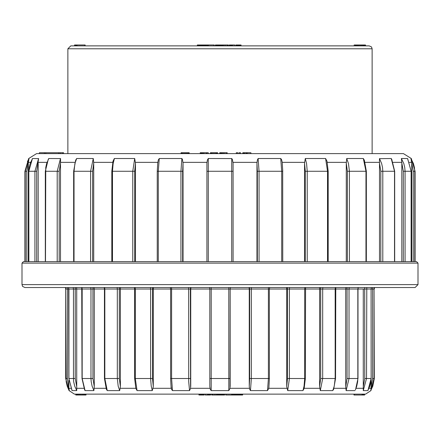 <?xml version="1.0" encoding="UTF-8"?>
<svg xmlns="http://www.w3.org/2000/svg" width="440" height="440" viewBox="0 0 440 440"><rect width="100%" height="100%" fill="white"/><g stroke="black" fill="none" stroke-linecap="round" stroke-linejoin="round"><path stroke-width="0.66" d="M374.325 378.505L374.072 289.009L374.072 378.505L370.684 390.599L372.763 386.205L374.325 378.505L370.942 390.599L365.591 394.125L74.41 394.125L69.058 390.599L67.238 386.205L66.143 381.667L65.675 289.009L65.675 378.505L67.381 378.505L69.317 390.599M230.191 386.579L230.191 289.009L230.01 388.3L228.806 390.599L228.816 289.009L211.184 289.009L211.195 390.599L210.342 389.384L209.809 386.579L209.809 289.009L209.809 386.579M228.806 390.599L211.195 390.599M190.746 386.579L190.746 289.009L190.344 289.009L190.564 388.3L189.508 390.599L188.694 381.667L188.639 289.009L171.606 289.009L171.606 378.505L172.491 390.599L171.589 389.384L171.055 386.579M189.508 390.599L172.491 390.599M153.291 386.579L153.291 289.009L152.515 289.009L152.515 378.505L153.291 386.579L152.284 390.599L151.256 386.205L150.601 378.505L150.601 289.009L135.328 289.009L135.328 378.505L137.033 390.599L135.79 388.3M152.284 390.599L137.033 390.599M120.384 386.579L120.384 289.009L119.29 289.009L119.29 378.505L120.384 386.579L119.68 390.599L118.217 386.205L117.293 378.505L117.293 289.009L104.819 289.009L104.819 378.505L107.222 390.599L106.321 389.186M119.68 390.599L107.222 390.599M94.264 386.579L94.264 289.009L92.922 289.009L92.922 378.505L94.264 386.579L93.907 390.599L92.114 386.205L91.168 381.667L90.981 378.505L90.981 289.009L82.159 289.009L82.159 378.505L85.102 390.599L84.585 389.851M93.907 390.599L85.102 390.599M76.72 386.579L76.72 289.009L75.218 289.009L75.218 378.505L76.72 386.579L76.731 390.599L74.729 386.205L73.667 381.667L73.463 378.505L73.463 289.009L68.898 289.009L68.898 378.505L71.891 390.11M76.731 390.599L72.171 390.599M69.229 390.319L69.014 389.483M76.742 390.319L76.648 389.477M84.623 389.923L82.005 378.505L92.922 378.505M374.319 287.551L374.072 289.009L357.995 289.009L357.995 378.505L355.768 388.768M367.972 390.39L369.837 386.205L370.893 381.667L371.135 378.505L371.102 289.009L371.135 378.505L367.934 390.462M370.942 390.599L371.069 386.579L372.62 378.505L372.62 287.551M366.779 287.551L366.536 378.505L363.27 390.599L363.281 386.579L364.782 378.505L364.716 287.551M367.829 390.599L363.27 390.599M355.377 389.923L356.702 386.205L357.654 381.667L357.841 378.505L357.841 289.009L349.019 289.009L349.019 378.505L346.093 390.599L345.736 386.579L347.077 378.505L347.077 289.009L345.736 289.009L345.736 386.579M354.899 390.599L346.093 390.599M333.685 389.169L332.777 390.599L334.252 386.205L335.181 378.505L335.181 289.009L322.707 289.009L322.707 378.505L320.32 390.599L319.616 386.579L320.711 378.505L320.711 289.009L319.616 289.009L319.616 386.579M332.777 390.599L320.32 390.599M319.754 388.3L304.211 388.3L302.968 390.599L304.013 386.205L304.673 378.505L304.673 289.009L289.399 289.009L289.399 378.505L287.716 390.599L286.709 386.579L287.485 378.505L287.485 289.009L286.709 289.009L286.709 386.579M302.968 390.599L287.716 390.599M268.945 386.579L268.769 388.3L267.509 390.599L268.395 378.505L268.395 289.009L251.361 289.009L251.361 378.505L250.492 390.599L249.755 389.384L249.255 386.579L249.656 378.505L249.656 289.009L249.255 289.009L249.255 386.579M267.509 390.599L250.492 390.599M68.931 386.579L68.931 380.27M371.069 380.27L371.069 386.579M363.281 289.009L363.281 386.579M76.555 287.551L76.72 289.009L76.555 287.551M94.188 287.551L94.264 289.009L104.451 289.009L104.451 378.505L119.29 378.505M120.395 287.551L120.384 289.009L134.668 289.009L134.668 378.505L152.515 378.505M153.389 287.551L153.291 289.009L170.654 289.009M190.927 287.551L190.746 289.009L209.809 289.009L209.561 287.551L209.809 289.009L211.184 289.009L211.167 287.551M230.439 287.551L230.191 289.009L230.439 287.551M228.833 287.551L228.816 289.009L249.255 289.009L249.073 287.551M286.611 287.551L286.709 289.009L268.395 289.009L268.471 287.551M304.81 287.551L304.673 289.009L319.616 289.009L319.605 287.551M335.368 287.551L335.181 289.009L345.736 289.009L345.812 287.551M85.993 394.125L85.993 394.999L76.241 394.999L76.241 394.125M76.241 394.999L75.823 394.999L75.823 394.125M75.823 394.999L75.592 394.125M83.1 394.999L83.1 394.125M83.38 394.999L83.38 394.125M83.006 394.999L83.006 394.125M82.786 394.999L82.786 394.125M81.851 394.999L81.851 394.125M80.79 394.999L80.79 394.125M79.844 394.999L79.844 394.125M79.816 394.999L79.816 394.125M78.963 394.999L78.963 394.125M78.144 394.999L78.144 394.125M77.512 394.999L77.512 394.125M77.088 394.999L77.088 394.125M76.78 394.999L76.78 394.125M76.588 394.999L76.588 394.125M76.538 394.999L76.538 394.125M85.663 394.999L85.663 394.125M85.602 394.999L85.602 394.125M85.371 394.999L85.371 394.125M84.925 394.999L84.925 394.125M84.255 394.999L84.255 394.125M204.198 394.999L204.144 394.125M204.144 394.999L204.066 394.125M204.066 394.999L203.957 394.125M203.957 394.999L203.803 394.125M203.803 394.999L203.572 394.125M203.572 394.999L203.258 394.999L203.258 394.125M203.258 394.999L202.862 394.999L202.862 394.125M202.862 394.999L202.428 394.999L202.428 394.125M202.428 394.999L201.982 394.999L201.982 394.125M201.982 394.999L201.514 394.999L201.514 394.125M201.514 394.999L201.075 394.999L201.075 394.125M201.075 394.999L200.695 394.999L200.695 394.125M200.695 394.999L200.354 394.999L200.354 394.125M200.354 394.999L200.052 394.999L200.052 394.125M200.052 394.999L199.793 394.125M199.793 394.999L199.568 394.125M199.568 394.999L199.37 394.125M199.37 394.999L199.21 394.125M199.21 394.999L199.106 394.125M199.106 394.999L199.029 394.125M199.029 394.999L198.979 394.125M198.946 394.999L198.946 394.125L198.979 394.999M210.656 394.125L210.656 394.999L210.733 394.125M210.656 394.999L210.496 394.125M210.496 394.999L210.265 394.125M210.265 394.999L209.963 394.999L209.963 394.125M209.963 394.999L209.589 394.999L209.589 394.125M209.589 394.999L209.165 394.999L209.165 394.125M209.165 394.999L208.692 394.999L208.692 394.125M208.692 394.999L208.164 394.999L208.164 394.125M208.164 394.999L207.581 394.999L207.581 394.125M207.581 394.999L205.222 394.999L205.222 394.125M205.222 394.999L205.161 394.125M217.679 394.125L217.679 394.999L211.613 394.999L211.613 394.125M216.964 394.999L216.964 394.125M216.497 394.999L216.497 394.125M215.1 394.999L215.1 394.125M214.825 394.999L214.825 394.125M212.9 394.999L212.9 394.125M212.196 394.999L212.196 394.125M211.728 394.999L211.728 394.125M224.691 394.125L224.691 394.999L218.697 394.999L218.697 394.125M218.933 394.999L218.933 394.125M218.697 394.999L218.493 394.125M218.493 394.999L218.328 394.125M218.328 394.999L218.196 394.125M218.196 394.999L218.097 394.125M218.097 394.999L218.037 394.125M218.037 394.999L218.014 394.125M224.675 394.999L224.675 394.125M224.549 394.999L224.549 394.125M224.274 394.999L224.274 394.125M223.856 394.999L223.856 394.125M223.35 394.999L223.35 394.125M222.767 394.999L222.767 394.125M222.112 394.999L222.112 394.125M221.469 394.999L221.469 394.125M220.886 394.999L220.886 394.125M220.363 394.999L220.363 394.125M219.901 394.999L219.901 394.125M219.532 394.999L219.532 394.125M219.274 394.999L219.274 394.125M219.126 394.999L219.126 394.125M219.087 394.999L219.087 394.125M242.655 394.999L242.671 394.125L242.671 394.999L225.748 394.999L225.748 394.125M231.616 394.999L231.616 394.125M226.056 394.999L226.056 394.125M225.808 394.999L225.808 394.125M232.337 394.999L232.337 394.125M231.935 394.999L231.935 394.125M238.75 394.999L238.75 394.125M238.161 394.999L238.161 394.125M237.573 394.999L237.573 394.125M236.863 394.999L236.863 394.125M236.726 394.999L236.726 394.125M236.44 394.999L236.44 394.125M235.978 394.999L235.978 394.125M235.406 394.999L235.406 394.125M234.762 394.999L234.762 394.125M234.647 394.999L234.647 394.125M234.119 394.999L234.119 394.125M233.486 394.999L233.486 394.125M232.711 394.999L232.711 394.125M232.661 394.999L232.661 394.125M240.411 394.999L240.411 394.125M240.257 394.999L240.257 394.125M239.751 394.999L239.751 394.125M239.344 394.999L239.344 394.125M242.517 394.999L242.517 394.125M242.314 394.999L242.314 394.125M242.044 394.999L242.044 394.125M241.687 394.999L241.687 394.125M241.247 394.999L241.247 394.125M240.812 394.999L240.812 394.125M364.617 394.125L364.617 394.999L363.248 394.999L363.248 394.125M363.248 394.999L363.231 394.125M363.231 394.999L363.143 394.125M363.143 394.999L362.566 394.999L362.566 394.125M362.566 394.999L362.054 394.999L362.054 394.125M362.054 394.999L354.305 394.999L354.305 394.125M354.305 394.999L353.975 394.999L353.975 394.125M364.595 394.999L364.595 394.125M364.199 394.999L364.199 394.125M364.106 394.999L364.106 394.125M363.715 394.999L363.715 394.125M226.331 153.61L227.2 153.61L227.2 152.74L226.331 152.74L226.331 153.61M219.703 153.61L219.703 152.74L220.831 152.74L220.831 153.61L221.403 153.61L221.403 152.74L222.145 152.74L222.145 153.61M181.099 152.74L181.077 153.61L181.077 152.74L188.804 152.74L188.804 153.61L189.173 153.61L189.173 152.74L189.184 153.61M25.3 169.972L25.267 171.27L24.91 171.27L28.699 158.538L36.559 153.61L403.442 153.61L411.301 158.538L410.944 158.538L413.424 163.57L414.425 167.486L414.733 171.27L414.733 261.641M418 263.093L22 263.093L23.457 261.641L416.543 261.641L418 263.093L418 284.642L415.091 287.551L24.91 287.551L22.627 286.445L22 284.642L418 284.642M407.583 158.68L411.164 171.27L411.136 261.641L411.136 171.27L407.798 159.071M380.837 261.641L380.837 171.27L379.489 163.191L379.423 158.691L391.221 158.538L394.515 171.27L394.515 261.641L347.408 261.641L347.408 171.27L346.308 163.191L346.308 261.641L282.733 261.641L282.684 171.27M280.742 158.538L281.738 171.27L281.738 261.641L259.067 261.641L259.067 171.27L258.099 158.538L280.742 158.538L281.463 159.451L282.243 162.349M183.035 163.191L183.035 261.641L158.263 261.641L158.263 171.27L159.258 158.538L181.902 158.538L182.452 159.451L183.035 163.191L182.633 171.27L182.633 261.641M134.706 261.641L132.798 261.641L132.798 171.27L134.679 158.538L135.482 163.191L134.706 171.27L134.706 261.641M93.693 261.641L92.593 261.641L92.593 171.27L93.693 163.191L93.693 261.641M74.003 261.641L73.639 261.641L73.639 171.27L74.003 171.27L74.003 261.641M60.511 261.641L59.163 261.641L59.163 171.27L60.511 163.191L60.511 261.641M60.5 158.538L57.222 171.27L57.222 261.641L45.485 261.641L45.755 167.486L46.623 163.57L48.78 158.538L60.533 158.548L60.511 163.191M36.696 261.641L28.864 261.641L28.837 171.27L29.161 167.486L30.129 163.57L32.527 158.538L38.621 158.593L36.696 171.27L36.696 261.641M413.281 261.641L413.281 171.27L411.73 163.191L411.73 261.641M403.304 261.641L403.304 171.27L401.803 163.191L401.803 261.641M379.489 163.191L379.489 261.641M305.294 261.641L305.294 171.27L304.519 163.191L304.519 261.641M257.367 261.641L257.367 171.27L256.966 163.191L256.966 261.641M206.899 261.641L206.899 163.191L206.899 171.27L208.263 171.27L208.263 261.641M231.737 261.641L231.737 171.27L233.101 171.27L233.101 163.191L233.101 261.641M135.482 261.641L135.482 163.191M38.198 261.641L38.198 163.191M28.27 261.641L28.27 163.191L26.719 171.27L26.719 261.641M25.267 261.641L25.267 171.27L28.98 158.741L28.27 163.191M90.602 261.641L90.602 171.27L93.269 158.538L93.693 163.191M157.718 163.191L158.301 160.001L159.258 158.538M206.899 163.191L207.422 160.001L208.263 158.538L231.792 158.548L232.381 159.451L233.101 163.191M256.966 163.191L257.4 160.001L258.099 158.538M304.519 163.191L305.305 158.538L325.622 158.538L327.03 161.326M346.308 163.191L346.715 158.538L363.308 158.538L364.392 160.325M401.803 163.191L401.396 158.538L407.473 158.538M411.73 163.191L410.944 158.538M401.401 158.538L403.799 163.57L404.762 167.486L405.064 171.27L405.064 261.641M379.473 158.543L381.645 163.57L382.509 167.486L382.778 171.27L382.778 261.641M365.998 261.641L365.998 171.27L363.308 158.538M346.731 158.538L348.475 163.57L349.399 171.27L349.399 261.641M327.531 261.641L327.531 171.27L325.622 158.538M305.322 158.538L306.554 163.57L307.202 171.27L307.202 261.641M208.28 158.538L208.263 171.27L231.737 171.27L231.721 158.538M180.934 261.641L180.934 171.27L181.902 158.538M112.976 161.321L114.362 158.538L134.679 158.538M114.378 158.538L113.13 163.57L112.47 171.27L112.47 261.641M75.642 160.243L76.687 158.538L93.269 158.538M76.692 158.538L74.932 163.57L74.003 171.27L92.593 171.27M34.936 261.641L34.936 171.27L38.599 158.538M28.699 158.538L29.056 158.554M29.029 158.576L27.374 161.596M32.208 159.066L32.527 158.538M48.263 159.236L48.78 158.538M391.221 158.538L391.787 159.33M44.385 153.61L44.385 152.74L45.799 152.74L45.799 153.61M44.385 152.74L39.386 152.74L39.386 153.61M45.799 152.74L58.724 152.74L58.724 153.61M58.724 152.74L60.22 152.74L60.22 153.61M60.22 152.74L62.403 152.74L62.403 153.61M62.403 152.74L63.553 152.74L63.553 153.61M181.39 152.74L181.39 153.61M181.935 152.74L181.935 153.61M182.727 152.74L182.727 153.61M183.755 152.74L183.755 153.61M184.8 152.74L184.8 153.61M185.779 152.74L185.779 153.61M186.692 152.74L186.692 153.61M187.512 152.74L187.512 153.61M188.215 152.74L188.215 153.61M188.804 152.74L189.184 152.74M200.222 153.61L200.222 152.74L200.184 153.61M200.222 152.74L200.365 153.61M200.365 152.74L200.618 153.61M200.618 152.74L200.992 152.74L200.992 153.61M200.992 152.74L201.526 152.74L201.526 153.61M201.526 152.74L202.169 152.74L202.169 153.61M202.169 152.74L202.934 152.74L202.934 153.61M202.934 152.74L203.803 152.74L203.803 153.61M203.803 152.74L206.459 152.74L206.459 153.61M206.459 152.74L206.976 152.74L206.976 153.61M206.976 152.74L208.274 152.74L208.274 153.61M210.43 153.61L210.43 152.74L210.37 153.61M210.43 152.74L210.458 153.61M210.458 152.74L210.59 153.61M210.59 152.74L210.958 152.74L210.958 153.61M210.958 152.74L211.585 152.74L211.585 153.61M211.585 152.74L212.52 152.74L212.52 153.61M212.52 152.74L213.763 152.74L213.763 153.61M213.763 152.74L215.039 152.74L215.039 153.61M215.039 152.74L216.117 152.74L216.117 153.61M216.117 152.74L216.733 152.74L216.733 153.61M216.733 152.74L217.069 152.74L217.069 153.61M217.069 152.74L217.124 153.61M217.124 152.74L217.652 152.74L217.652 153.61M219.835 152.74L219.835 153.61M220.143 152.74L220.143 153.61M220.165 152.74L220.165 153.61M220.215 152.74L220.215 153.61M220.435 152.74L220.435 153.61M220.831 152.74L221.403 152.74M222.145 152.74L223.064 152.74L223.064 153.61M223.064 152.74L224.131 152.74L224.131 153.61M224.131 152.74L226.331 152.74M236.291 153.61L236.291 152.74L236.357 153.61M236.357 152.74L236.418 153.61M236.418 152.74L237.798 152.74L237.798 153.61M237.798 152.74L237.963 153.61M239.008 153.61L239.008 152.74L239.069 153.61M239.069 152.74L239.135 153.61M239.135 152.74L240.51 152.74L240.51 153.61M240.51 152.74L240.68 153.61M242.841 153.61L242.841 152.74L242.71 153.61M242.841 152.74L243.408 152.74L243.408 153.61M243.408 152.74L244.228 152.74L244.228 153.61M244.228 152.74L244.602 152.74L244.602 153.61M244.602 152.74L246.076 152.74L246.076 153.61M246.076 152.74L246.675 152.74L246.675 153.61M246.675 152.74L247.253 152.74L247.253 153.61M247.253 152.74L250.905 152.74L250.905 153.61M70.774 45.876L369.226 45.876L371.514 46.987L372.141 48.791L67.859 48.791L70.774 45.876M354.161 45.876L354.161 45.001L364.331 45.001L364.331 45.876L364.628 45.876L364.628 45.001L365.052 45.001L365.052 45.876M229.268 45.876L229.268 45.001L230.412 45.001L230.412 45.876L230.835 45.876L230.835 45.001L231.308 45.001L231.308 45.876M67.859 153.61L67.859 48.791M365.519 45.876L365.519 45.001L365.277 45.876M364.331 45.001L364.628 45.001M357.775 45.001L357.775 45.876M357.495 45.001L357.495 45.876M357.868 45.001L357.868 45.876M358.089 45.001L358.089 45.876M359.024 45.001L359.024 45.876M360.085 45.001L360.085 45.876M361.031 45.001L361.031 45.876M361.059 45.001L361.059 45.876M361.911 45.001L361.911 45.876M362.731 45.001L362.731 45.876M363.358 45.001L363.358 45.876M363.786 45.001L363.786 45.876M364.095 45.001L364.095 45.876M364.282 45.001L364.282 45.876M355.212 45.001L355.212 45.876M355.273 45.001L355.273 45.876M355.504 45.001L355.504 45.876M355.949 45.001L355.949 45.876M356.62 45.001L356.62 45.876M235.802 45.001L235.857 45.876M235.857 45.001L235.934 45.876M235.934 45.001L236.044 45.876M236.044 45.001L236.198 45.876M236.198 45.001L236.429 45.876M236.429 45.001L236.742 45.001L236.742 45.876M236.742 45.001L237.138 45.001L237.138 45.876M237.138 45.001L237.573 45.001L237.573 45.876M237.573 45.001L238.018 45.001L238.018 45.876M238.018 45.001L238.486 45.001L238.486 45.876M238.486 45.001L238.926 45.001L238.926 45.876M238.926 45.001L239.305 45.001L239.305 45.876M239.305 45.001L239.646 45.001L239.646 45.876M239.646 45.001L239.948 45.001L239.948 45.876M239.948 45.001L240.207 45.876M240.207 45.001L240.433 45.876M240.433 45.001L240.631 45.876M240.631 45.001L240.79 45.876M240.79 45.001L240.895 45.876M240.895 45.001L240.972 45.876M240.972 45.001L241.021 45.876M241.054 45.001L241.054 45.876L241.021 45.001M229.345 45.001L229.345 45.876M229.504 45.001L229.504 45.876M229.735 45.001L229.735 45.876M230.038 45.001L230.038 45.876M230.412 45.001L230.835 45.001M231.308 45.001L231.836 45.001L231.836 45.876M231.836 45.001L232.419 45.001L232.419 45.876M232.419 45.001L234.779 45.001L234.779 45.876M234.779 45.001L234.839 45.876M222.321 45.876L222.321 45.001L228.388 45.001L228.388 45.876M223.036 45.001L223.036 45.876M223.504 45.001L223.504 45.876M224.901 45.001L224.901 45.876M225.176 45.001L225.176 45.876M227.101 45.001L227.101 45.876M227.805 45.001L227.805 45.876M228.272 45.001L228.272 45.876M215.309 45.876L215.309 45.001L221.304 45.001L221.304 45.876M221.067 45.001L221.067 45.876M221.304 45.001L221.507 45.876M221.507 45.001L221.672 45.876M221.672 45.001L221.804 45.876M221.804 45.001L221.903 45.876M221.903 45.001L221.964 45.876M221.964 45.001L221.986 45.876M215.325 45.001L215.325 45.876M215.452 45.001L215.452 45.876M215.727 45.001L215.727 45.876M216.145 45.001L216.145 45.876M216.651 45.001L216.651 45.876M217.234 45.001L217.234 45.876M217.888 45.001L217.888 45.876M218.532 45.001L218.532 45.876M219.115 45.001L219.115 45.876M219.637 45.001L219.637 45.876M220.099 45.001L220.099 45.876M220.468 45.001L220.468 45.876M220.726 45.001L220.726 45.876M220.875 45.001L220.875 45.876M220.913 45.001L220.913 45.876M197.346 45.001L197.329 45.876L197.329 45.001L214.253 45.001L214.253 45.876M208.384 45.001L208.384 45.876M213.945 45.001L213.945 45.876M214.192 45.001L214.192 45.876M207.663 45.001L207.663 45.876M208.065 45.001L208.065 45.876M201.251 45.001L201.251 45.876M201.839 45.001L201.839 45.876M202.428 45.001L202.428 45.876M203.137 45.001L203.137 45.876M203.274 45.001L203.274 45.876M203.561 45.001L203.561 45.876M204.023 45.001L204.023 45.876M204.595 45.001L204.595 45.876M205.238 45.001L205.238 45.876M205.354 45.001L205.354 45.876M205.882 45.001L205.882 45.876M206.514 45.001L206.514 45.876M207.29 45.001L207.29 45.876M207.339 45.001L207.339 45.876M199.59 45.001L199.59 45.876M199.744 45.001L199.744 45.876M200.25 45.001L200.25 45.876M200.656 45.001L200.656 45.876M197.483 45.001L197.483 45.876M197.687 45.001L197.687 45.876M197.956 45.001L197.956 45.876M198.314 45.001L198.314 45.876M198.754 45.001L198.754 45.876M199.188 45.001L199.188 45.876M74.509 45.876L74.509 45.001L75.878 45.001L75.878 45.876M75.878 45.001L75.895 45.876M75.895 45.001L75.983 45.876M75.983 45.001L76.56 45.001L76.56 45.876M76.56 45.001L77.072 45.001L77.072 45.876M77.072 45.001L84.821 45.001L84.821 45.876M84.821 45.001L85.151 45.001L85.151 45.876M74.531 45.001L74.531 45.876M74.932 45.001L74.932 45.876M75.02 45.001L75.02 45.876M75.411 45.001L75.411 45.876M230.191 378.505L209.809 378.505M190.344 378.505L170.654 378.505M75.218 378.505L68.898 378.505M374.072 378.505L372.62 378.505M364.782 378.505L371.102 378.505M357.995 378.505L347.077 378.505M335.797 287.551L335.55 378.505L320.711 378.505M305.58 287.551L305.327 378.505L287.485 378.505M269.346 378.505L249.656 378.505M230.01 388.3L249.436 388.3M190.564 388.3L209.99 388.3M190.586 287.551L190.344 289.009L188.639 289.009L188.59 287.551M171.529 287.551L171.606 289.009L170.605 289.009L170.605 378.505L171.105 387.569M153.126 388.3L171.232 388.3M152.735 287.551L152.515 289.009L150.601 289.009L150.491 287.551M135.19 287.551L135.328 289.009L134.668 289.009L134.42 287.551M120.247 388.3L135.768 388.3M119.466 287.551L119.29 289.009L117.293 289.009L117.123 287.551M104.632 287.551L104.819 289.009L104.451 289.009L104.203 287.551M94.166 388.3L106.013 388.3M93.049 287.551L92.922 289.009L90.981 289.009L90.772 287.551M81.939 287.551L82.159 289.009L76.72 289.009M76.659 388.3L83.897 388.3M75.284 287.551L75.218 289.009L73.463 289.009L73.222 287.551M68.651 287.551L68.898 289.009L67.381 289.009L67.381 378.505M68.921 388.3L70.961 388.3M67.381 287.551L67.381 289.009L65.929 289.009L65.681 287.551M369.039 388.3L371.08 388.3M356.103 388.3L363.341 388.3M358.243 287.551L357.995 289.009L358.061 287.551M349.228 287.551L349.019 289.009L347.077 289.009L346.951 287.551M333.988 388.3L345.834 388.3M322.877 287.551L322.707 289.009L320.711 289.009L320.534 287.551M289.509 287.551L289.399 289.009L287.485 289.009L287.265 287.551M268.769 388.3L286.875 388.3M269.346 289.009L269.396 378.505L268.895 387.569M251.411 287.551L251.361 289.009L249.656 289.009L249.414 287.551M371.102 289.009L371.349 287.551M413.281 171.27L415.091 171.27L411.301 158.538M403.304 171.27L411.136 171.27M380.837 171.27L394.669 171.27L394.669 261.641M347.408 171.27L366.361 171.27L366.361 261.641M305.294 171.27L328.185 171.27L328.185 261.641M257.367 171.27L282.733 171.27L282.222 162.151M157.316 171.27L182.633 171.27M111.815 261.641L111.815 171.27L134.706 171.27M45.331 261.641L45.331 171.27L59.163 171.27M28.864 171.27L36.696 171.27M25.267 171.27L26.719 171.27M30.564 162.349L28.27 162.349M46.893 162.349L38.181 162.349M74.921 162.349L60.489 162.349M112.739 162.349L93.665 162.349M157.757 162.349L135.449 162.349M206.932 162.349L182.996 162.349M257.004 162.349L233.068 162.349M304.552 162.349L282.249 162.349M346.335 162.349L327.261 162.349M379.511 162.349L365.079 162.349M401.819 162.349L393.107 162.349M411.73 162.349L409.437 162.349M135.834 388.487L134.668 378.505M106.354 389.274L104.451 378.505M72.067 390.462L68.865 378.505L68.618 287.551M65.675 378.505L69.058 390.599M335.55 378.505L333.641 389.274M305.333 378.505L304.166 388.487M81.758 287.551L82.005 378.505M65.675 289.009L65.428 287.551M170.357 287.551L170.605 289.009M374.325 289.009L374.572 287.551M269.643 287.551L269.396 289.009M371.135 289.009L371.382 287.551M22 263.093L22 284.642M415.091 261.641L415.091 171.27M157.267 261.641L157.267 171.27L157.779 162.151M28.837 261.641L28.837 171.27L32.417 158.68M24.91 261.641L24.91 171.27M45.331 171.27L48.263 159.242M73.639 171.27L75.702 160.094M111.815 171.27L113.025 161.106M326.975 161.106L328.185 171.27M364.298 160.089L366.361 171.27M391.738 159.236L394.669 171.27M372.141 153.61L372.141 48.791"/></g></svg>
